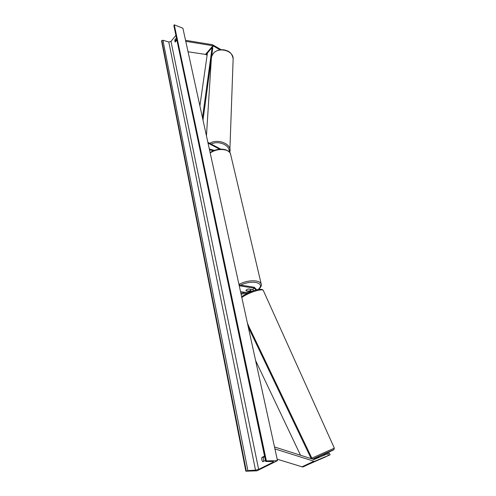 <?xml version="1.0" encoding="UTF-8"?>
<svg xmlns="http://www.w3.org/2000/svg" width="496" height="496" viewBox="0 0 496 496"><rect width="100%" height="100%" fill="white"/><g stroke="black" fill="none" stroke-linecap="round" stroke-linejoin="round"><path stroke-width="0.74" d="M220.807 149.135L207.861 142.327M219.647 149.197L208.029 143.09M209.312 148.949L214.291 150.387M209.473 149.699L213.286 150.796M207.111 55.223L205.487 54.386L188.058 51.782M220.001 49.848L212.945 45.737L185.771 41.335M221.204 49.724L212.443 44.702L185.547 40.312M319.963 459.37L330.088 454.795L329.319 453.065L314.024 459.538L274.499 446.952M327.713 453.666L328.488 455.409L314.476 461.392L274.933 448.917M325.283 456.959L302.591 466.978L277.177 459.197M328.488 455.409L330.088 454.795M325.314 457.033L319.97 459.37M248.155 292.962L241.075 294.147M239.041 284.847L254.299 287.258L256.736 289.85M239.246 285.777L254.51 288.176L255.961 290.042M250.647 291.543L246.01 290.675C245.979 289.955 246.772 289.391 248.391 288.976L252.582 289.627L253.847 290.681M252.067 291.307L240.864 293.173M240.529 291.648L245.489 292.398M251.577 291.388L250.282 290.538M246.041 290.755L246.016 290.693C245.966 289.993 246.704 289.441 248.236 289.007L251.032 289.453C251.075 290.141 250.331 290.693 248.8 291.121L246.016 290.693M277.5 460.648L182.906 28.241L174.27 24.8L266.371 460.902L277.5 460.648L256.903 470.834L245.855 471.2L161.541 40.883L162.93 40.226L168.789 42.024L170.996 41.404L175.9 35.315M175.646 41.658L175.795 40.306L176.712 39.172M264.647 456.655L263.19 457.399L263.698 461.286M245.855 471.2L247.87 470.592L255.514 470.146L258.639 469.383L273.048 462.241L273.575 461.739L272.843 461.54L266.017 461.497L265.645 461.392L266.371 460.902M176.905 40.102L175.107 42.104L174.797 39.922L176.44 37.882M264.523 456.091L261.913 457.424C261.479 459.228 261.783 460.66 262.812 461.733L265.434 460.412M265.645 461.392L173.86 25.649L174.27 24.8M174.797 39.922L175.795 40.306M261.913 457.424L263.19 457.399M321.792 456.233L324.21 455.105L323.826 454.237L318.723 456.556L319.095 457.405M324.241 455.173L321.761 456.165M202.492 117.775L212.09 47.591L207.427 52.991L199.888 105.865M212.09 47.591L212.772 48.025L202.994 120.082M311.228 458.701L248.267 327.025M300.533 455.278L255.601 360.555M312.269 459.036L247.566 323.807M213.503 45.954L206.038 54.597M212.945 45.737L205.487 54.386M315.14 461.249L303.248 466.835M313.751 461.28L301.866 466.879M254.51 288.176L252.582 289.627M250.232 291.394L249.86 291.673M210.112 152.607C214.929 149.432 220.038 148.459 225.451 149.699C228.755 151.063 230.454 152.501 230.541 154.014C229.946 152.191 228.34 150.871 225.73 150.065C220.311 148.825 215.128 149.786 210.186 152.935M238.942 284.406C244.571 281.468 250.325 280.333 256.19 281.009C259.005 281.511 260.673 282.497 261.206 283.979L230.541 154.014M258.143 289.552C261.919 286.08 261.132 283.706 255.775 282.41C250.79 281.809 245.749 282.701 240.665 285.101M233.12 59.582L233.151 58.788C233.504 50.617 218.668 46.581 213.292 53.463L211.612 56.55M209.777 143.332C217.05 138.589 230.367 143.232 230.094 150.294L230.07 151.094M229.121 151.714C230.237 145.254 218.488 140.163 211.172 144.069M258.639 469.383L170.996 41.404M273.048 462.241L272.899 461.54M246.301 470.977L161.814 40.536M265.899 461.137L173.984 25.166M255.514 470.146L168.789 42.024M247.87 470.592L162.93 40.226M312.604 459.141C324.204 453.635 342.054 445.941 329.834 451.695L323.919 454.448L333.895 449.667L334.354 448.148L311.848 458.149M318.81 456.766L313.1 459.302L318.81 456.766M334.36 448.161L263.345 290.544C262.477 288.102 248.651 292.504 241.8 297.47M258.515 289.49C260.97 287.209 261.869 285.367 261.206 283.979M213.361 53.295C216.07 50.493 219.61 49.346 223.975 49.854C227.726 50.784 231.775 51.807 233.151 58.788L229.791 152.483M211.364 58.404L206.448 135.861M213.342 53.314L211.618 56.507M249.265 327.366L247.411 323.101M241.633 296.695C248.682 291.915 261.491 286.93 263.345 290.544"/></g></svg>
